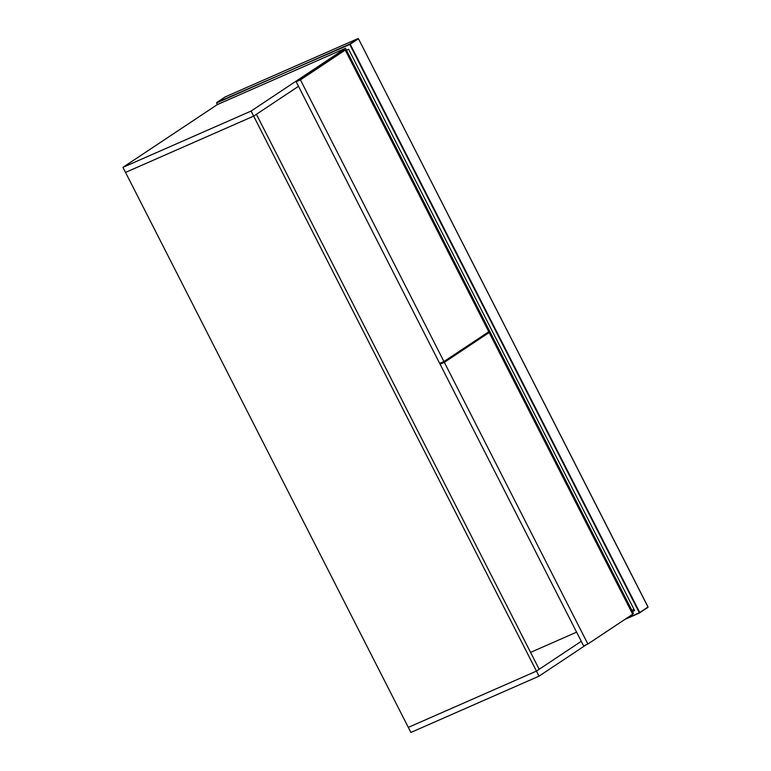 <?xml version="1.0" encoding="UTF-8"?>
<svg xmlns="http://www.w3.org/2000/svg" width="771" height="771" viewBox="0 0 771 771"><rect width="100%" height="100%" fill="white"/><g stroke="black" fill="none" stroke-linecap="round" stroke-linejoin="round"><path stroke-width="1.16" d="M626.351 618.438L639.323 612.743L349.774 44.477L216.853 102.437L225.093 96.963L358.023 38.569L349.783 44.053L216.574 102.986L217.374 104.567L345.504 48.284L348.087 53.344L347.21 53.931L348.087 53.344L630.871 608.329L629.984 608.917L630.871 608.329L633.444 613.388L632.567 613.976M346.478 50.182L348.608 49.248L634.61 610.555L632.48 611.49M634.003 609.35L631.863 610.295M349.774 44.477L358.457 38.772L647.997 607.028L639.757 612.511L350.217 44.246L349.774 44.477M639.323 612.743L647.891 607.461M298.493 86.313L253.659 116.122L125.528 172.405L122.946 167.346L251.086 111.063L345.504 48.284M217.374 104.567L122.946 167.346M586.394 644.672L539.016 676.167L410.885 732.45L408.312 727.39L536.443 671.107L539.189 669.286L256.406 114.301L253.659 116.122L251.086 111.063M539.016 676.167L536.443 671.107L581.276 641.308M576.612 632.162L530.573 652.382M408.312 727.39L536.443 671.107L253.659 116.122L125.528 172.405L408.312 727.39M587.878 644.016L583.608 645.896L440.087 364.211L444.356 362.331L587.878 644.016L632.692 614.227L489.171 332.542L482.839 335.79L440.087 364.211M489.171 332.542L444.356 362.331M338.912 53.315L345.244 50.067L300.43 79.856L296.16 81.736L338.912 53.315M300.43 79.856L443.951 361.541L439.682 363.42L296.16 81.736M443.951 361.541L488.766 331.752L345.244 50.067M639.757 612.511L624.799 619.47L639.612 612.964M358.457 38.772L648.054 606.989L639.631 612.955M216.786 102.476L225.113 96.953L358.043 38.56"/></g></svg>
